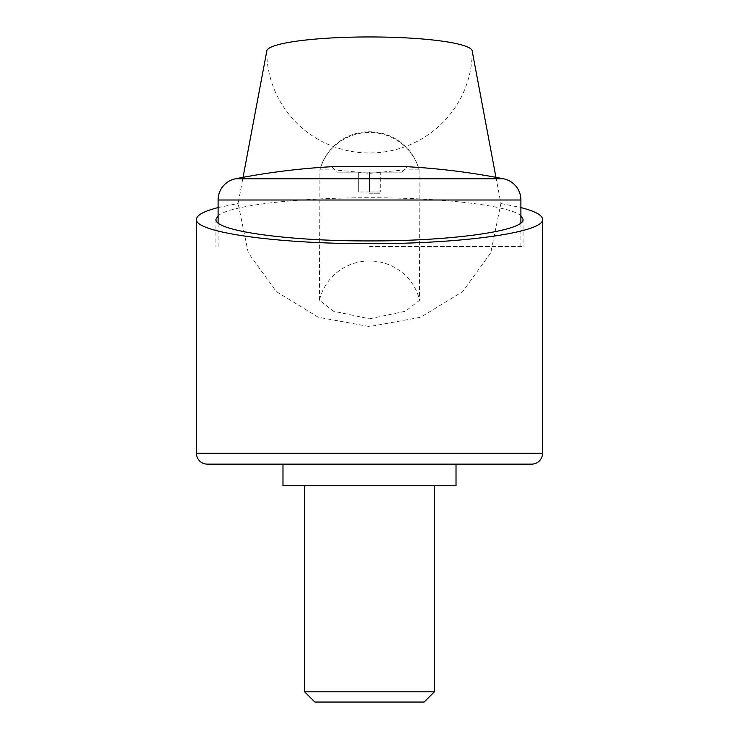<?xml version="1.0" encoding="UTF-8"?>
<svg xmlns="http://www.w3.org/2000/svg" width="739" height="739" viewBox="0 0 739 739"><rect width="100%" height="100%" fill="white"/><g stroke="black" fill="none" stroke-linecap="round" stroke-linejoin="round"><path stroke-width="0.55" stroke-dasharray="3.69 2.77" d="M266.761 51.25A102.739 101.742 180 0 0 369.5 152.991A102.739 101.742 180 0 0 472.239 51.25M495.961 177.342L500.885 203.511L490.761 252.793L462.725 291.563L420.639 317.271L369.5 326.564L318.361 317.271L276.275 291.563L248.239 252.793L238.115 203.511L243.039 177.342M369.5 318.814L405.499 311.221L419.558 300.256A51.37 50.668 180 0 0 369.5 260.969A51.37 50.668 180 0 0 319.442 300.256L333.501 311.221L369.5 318.814M419.078 169.859L404.519 169.887L369.5 173.351L334.481 169.887L319.922 169.859A51.37 50.668 0 0 1 369.5 132.457A51.37 50.668 0 0 1 419.078 169.859L419.558 300.256M218.097 207.567L238.115 203.511M282.982 485.754L456.018 485.754M369.5 464.129L282.982 464.129L369.5 464.129M218.097 215.733C229.155 205.618 296.708 197.599 369.5 197.756C442.291 197.599 509.845 205.618 520.903 215.733M369.5 246.484L523.064 246.484L369.5 246.484M503.462 178.773L235.538 178.773M282.982 464.129L456.018 464.129M380.317 192.001L369.5 192.001L380.317 192.001L380.317 172.132L369.5 172.132L401.924 172.132L358.683 172.132L380.317 172.132L380.317 192.001M369.5 193.766L380.216 193.766L369.5 193.766M401.924 172.132L407.355 166.728L331.645 166.728L337.076 172.132L369.5 172.132L337.076 172.132M304.616 691.806L434.384 691.806M314.86 702.05L424.14 702.05M369.5 192.001L369.5 172.132L369.5 192.001L358.683 192.001L369.5 192.001M358.683 192.001L358.683 172.132L358.683 192.001M319.442 300.256L319.922 169.859M500.885 203.511L520.903 207.567M542.537 453.312L196.463 453.312M520.903 200.001L218.097 200.001M523.064 219.335L523.064 246.484M520.903 246.484L520.903 222.947M218.097 246.484L218.097 222.947M215.936 219.335L215.936 246.484M419.031 169.499A51.37 51.37 0 0 0 319.969 169.499"/><path stroke-width="1.11" d="M243.039 177.342L266.761 51.25A102.739 14.3 180 0 1 369.5 36.95A102.739 14.3 180 0 1 472.239 51.25L495.961 177.342M520.903 207.567C535.175 211.234 542.38 215.16 542.537 219.335C544.477 232.332 461.995 243.925 369.5 243.658C277.005 243.925 194.523 232.332 196.463 219.335C196.62 215.16 203.825 211.234 218.097 207.567M542.537 453.312A10.817 10.817 0 0 1 531.72 464.129L456.018 464.129L456.018 485.754L282.982 485.754L282.982 464.129L207.28 464.129A10.817 10.817 0 0 1 196.463 453.312L542.537 453.312L542.537 219.335M520.903 215.733L523.064 219.335C524.792 230.873 451.584 241.163 369.5 240.923C287.416 241.163 214.208 230.873 215.936 219.335L218.097 215.733M520.903 200.001A21.625 21.625 0 0 0 503.462 178.773A692.138 692.138 0 0 0 407.355 166.728L331.645 166.728A692.138 692.138 0 0 0 235.538 178.773A21.625 21.625 0 0 0 218.097 200.001L520.903 200.001L520.903 222.947M304.616 691.806L314.86 702.05L424.14 702.05L434.384 691.806L304.616 691.806L304.616 485.754M531.72 464.129L207.28 464.129M235.538 178.773L503.462 178.773M196.463 453.312L196.463 219.335M434.384 485.754L434.384 691.806M218.097 222.947L218.097 200.001"/></g></svg>
